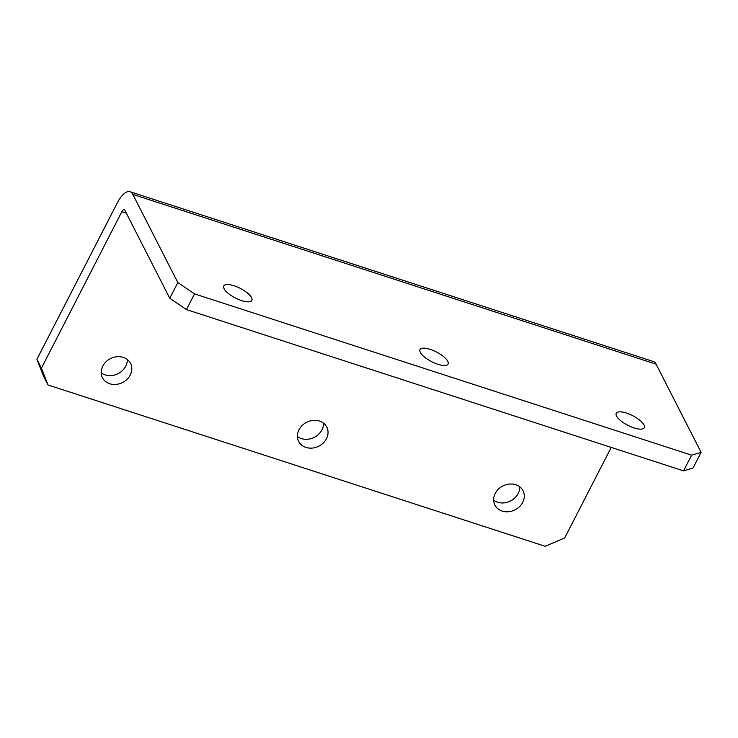 <?xml version="1.0" encoding="UTF-8"?>
<svg xmlns="http://www.w3.org/2000/svg" width="738" height="738" viewBox="0 0 738 738"><rect width="100%" height="100%" fill="white"/><g stroke="black" fill="none" stroke-linecap="round" stroke-linejoin="round"><path stroke-width="1.11" d="M634.062 427.929A15.784 5.397 -152.8 0 1 616.239 413.289A15.784 5.397 -152.8 0 1 626.479 413.077A15.784 5.397 -152.8 0 1 644.311 427.717A15.784 5.397 -152.8 0 1 634.062 427.929M241.612 300.597A15.784 5.397 -152.8 0 1 223.78 285.957A15.784 5.397 -152.8 0 1 234.029 285.744A15.784 5.397 -152.8 0 1 251.852 300.384A15.784 5.397 -152.8 0 1 241.612 300.597M437.837 364.268A15.784 5.397 -152.8 0 1 420.014 349.627A15.784 5.397 -152.8 0 1 430.254 349.406A15.784 5.397 -152.8 0 1 448.077 364.046A15.784 5.397 -152.8 0 1 437.837 364.268M519.764 486.812A15.784 13.395 -27 0 1 497.67 502.237A15.784 13.395 -27 0 1 493.648 500.133M515.742 484.709A15.784 13.395 153 0 0 498.408 489.174A15.784 13.395 153 0 0 494.912 505.069A15.784 13.395 153 0 0 502.181 511.083A15.784 13.395 153 0 0 519.524 506.628A15.784 13.395 153 0 0 523.021 490.724A15.784 13.395 153 0 0 515.742 484.709M127.305 359.48A15.784 13.395 -27 0 1 105.211 374.913A15.784 13.395 -27 0 1 101.198 372.801M123.283 357.376A15.784 13.395 153 0 0 105.949 361.841A15.784 13.395 153 0 0 102.453 377.736A15.784 13.395 153 0 0 109.731 383.751A15.784 13.395 153 0 0 127.065 379.295A15.784 13.395 153 0 0 130.561 363.391A15.784 13.395 153 0 0 123.283 357.376M323.53 423.151A15.784 13.395 -27 0 1 301.445 438.575A15.784 13.395 -27 0 1 297.423 436.472M319.508 421.047A15.784 13.395 153 0 0 302.174 425.503A15.784 13.395 153 0 0 298.678 441.407A15.784 13.395 153 0 0 305.956 447.422A15.784 13.395 153 0 0 323.29 442.957A15.784 13.395 153 0 0 326.786 427.062A15.784 13.395 153 0 0 319.508 421.047M36.9 359.341L41.411 368.188L48.044 384.987L43.524 376.14L36.9 359.341L117.333 202.839A23.146 9.326 108 0 1 130.036 191.723A23.146 9.326 108 0 1 132.831 194.398L177.821 282.562L194.518 293.881L186.446 309.582L169.758 298.263L177.821 282.562M691.626 455.171L701.1 452.339L693.028 468.04L683.563 470.872L691.626 455.171L194.518 293.881M130.036 191.723L653.305 361.5A23.146 9.326 108 0 1 656.11 364.166L701.1 452.339M683.563 470.872L186.446 309.582M41.411 368.188L121.844 211.686A4.354 1.753 108 0 1 124.233 209.592A4.354 1.753 108 0 1 124.759 210.099L169.758 298.263M611.23 447.403L564.69 537.956L545.151 546.277L48.044 384.987M656.11 364.166L132.831 194.398M126.318 213.134L121.844 211.686"/></g></svg>
